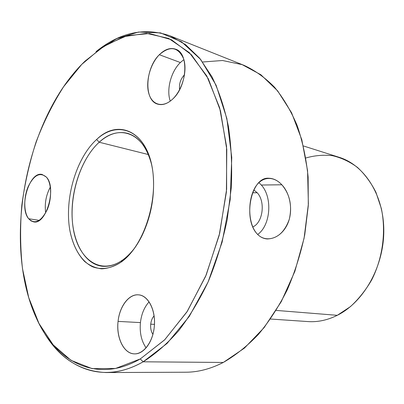 <?xml version="1.0" encoding="UTF-8"?>
<svg xmlns="http://www.w3.org/2000/svg" width="404" height="404" viewBox="0 0 404 404"><rect width="100%" height="100%" fill="white"/><g stroke="black" fill="none" stroke-linecap="round" stroke-linejoin="round"><path stroke-width="0.61" d="M258.868 182.608L261.327 185.027C272.745 197.324 270.71 225.366 257.676 234.461C270.71 225.366 272.745 197.324 261.327 185.027L281.846 184.779C272.594 174.765 259.888 176.74 253.818 189.941C247.602 203.045 248.5 223.892 256.606 233.305C264.62 242.961 278.957 239.405 286.234 226.573C293.678 213.832 291.173 194.577 281.846 184.779C289.825 194.203 292.319 205.656 289.335 219.135C284.739 232.058 277.351 238.663 267.17 238.956C263.115 238.643 259.595 236.759 256.606 233.305C242.814 217.918 251.318 176.285 268.953 178.25C273.564 178.391 277.861 180.568 281.846 184.779L261.327 185.027L258.868 182.608M252.768 226.957C262.959 222.715 265.655 201.576 257.207 192.748L253.818 189.951L257.207 192.748C265.655 201.576 262.959 222.715 252.768 226.957M252.626 192.758L257.207 192.748L252.626 192.758M99.192 142.233C108.403 134.017 117.786 131.037 127.356 133.285C138.623 136.552 146.632 146.703 151.389 163.746C143.637 131.951 118.301 124.013 99.192 142.233L148.339 154.535L99.192 142.233L96.607 139.501C119.281 117.125 150.036 132.785 153.257 175.912C154.752 196.97 150.939 217.024 141.824 236.067C135.951 247.677 129.012 256.378 121.018 262.176L122.766 259.918C115.741 264.867 108.853 266.968 102.091 266.221C84.385 264.08 72.346 241.557 72.028 214.312C71.675 187.042 82.684 157.212 99.192 142.233C79.426 160.095 68.089 199 73.371 229.174C78.366 259.499 100.571 275.806 122.766 259.918C127.341 256.616 131.628 252.212 135.623 246.698C131.628 252.212 127.341 256.616 122.766 259.918L121.018 262.176C114.494 266.281 108.03 268.503 101.631 268.837C95.42 268.094 89.754 265.64 84.618 261.464C77.361 253.894 72.417 243.405 69.786 229.997C64.362 198.596 76.109 158.181 96.607 139.501L99.192 142.233M81.674 64.463L101.965 47.389L123.851 36.628L146.475 33.325L168.746 38.456L189.355 52.656L206.818 76.008L219.645 107.787L226.538 146.374L226.634 189.244L219.695 233.224L206.232 274.917L187.39 311.206L164.807 339.693L140.274 358.939L115.544 368.468L92.082 368.63L71.028 360.338L53.166 344.834L38.986 323.483L28.729 297.642L22.478 268.574C20.235 248.016 20.008 226.937 21.806 205.343C24.7 183.764 29.447 162.686 36.047 142.117C43.642 122.109 52.833 103.631 63.625 86.688L81.674 64.463C24.558 123.018 2.575 244.329 36.239 317.812C55.439 361.358 96.086 384.441 140.274 358.939L164.514 339.991L186.875 312.009L205.621 276.366L219.18 235.355L226.407 191.951L226.785 149.424L220.488 110.868L208.307 78.775L191.466 54.798L171.397 39.703L149.536 33.507L127.164 35.648L105.373 45.213L85.022 61.13L81.674 64.463M28.674 218.746C34.86 224.685 41.021 221.705 47.167 209.802C52.101 198.48 51.636 182.896 46.329 177.058C39.89 171.816 33.805 175.078 28.083 186.835C23.488 197.738 23.7 212.479 28.674 218.746C18.569 207.363 29.492 170.927 42.122 174.467L46.329 177.058C57.004 187.471 46.147 225.235 33.588 221.867L30.962 220.862L28.674 218.746L39.274 220.377L28.674 218.746M96.607 139.501C76.109 158.181 64.362 198.596 69.786 229.997C73.084 247.627 81.26 261.312 92.607 266.802C101.369 270.104 111.267 268.625 121.018 262.176C144.279 246.193 159.57 197.48 151.333 163.494C143.44 129.28 116.948 120.397 96.607 139.501M172.629 99.111C182.265 90.142 187.607 70.927 183.699 59.004C178.214 46.854 170.094 45.425 159.333 54.717C150.232 63.938 145.425 81.689 148.788 93.38C152.02 105.192 163.049 108.267 172.629 99.111C167.463 103.833 162.494 105.51 157.722 104.141C143.738 100.647 144.975 68.402 159.333 54.717L180.361 62.534L183.886 59.62L180.361 62.534C170.948 71.528 166.185 89.829 170.271 101.106C166.185 89.829 170.948 71.528 180.361 62.534L159.333 54.717C164.867 49.258 170.296 47.409 175.624 49.187C189.178 53.091 187.34 86.274 172.629 99.111M118.069 321.397C116.332 336.613 122.841 351.733 132.512 353.641C142.152 355.793 152.626 343.329 154.252 327.068C156.025 310.827 148.5 295.763 138.809 294.875C129.134 293.748 119.675 306.156 118.069 321.397C119.539 306.328 128.947 293.789 138.511 294.844C148.329 295.248 156.186 310.671 154.252 327.068C152.853 342.082 143.632 354.343 134.557 353.864C123.922 354 116.024 337.719 118.069 321.397L140.43 322.594C141.466 313.943 144.354 307.04 149.101 301.874C144.354 307.04 141.466 313.943 140.43 322.594L118.069 321.397M143.173 361.802L140.274 358.939L143.173 361.802C102.227 385.219 63.827 367.766 43.016 330.724C58.12 357.363 79.113 371.306 106.005 372.544C118.034 372.538 130.426 368.958 143.173 361.802C155.399 354.055 167.231 343.693 178.674 330.714C189.688 316.327 199.596 299.869 208.383 281.336C216.342 261.868 222.599 241.405 227.154 219.948L231.295 187.663C232.249 166.226 231.28 145.788 228.401 126.341C224.488 107.807 219.003 91.274 211.948 76.74L199.712 58.292L185.532 44.617L170.003 35.81C144.531 27.093 119.887 32.36 96.061 51.606L116.781 38.597L138.562 32.037L160.54 32.886L181.638 41.88L200.611 59.398L216.115 85.249L226.851 118.503L231.755 157.449L230.194 199.637L222.119 242.153L208.1 281.977L189.259 316.418L167.074 343.43L143.173 361.802L223.286 362.459L143.173 361.802M170.003 35.81L244.077 65.367C254.899 70.357 265.024 77.608 274.452 87.133C283.315 97.93 290.89 110.747 297.182 125.583C302.586 141.43 306.237 158.6 308.131 177.093L308.292 205.707L304.747 234.815C300.601 254.116 294.748 272.513 287.178 289.996C278.76 306.646 269.17 321.448 258.409 334.401C247.182 346.097 235.471 355.449 223.286 362.459C210.54 368.948 198.031 372.205 185.759 372.22L106.005 372.544M223.286 362.459L244.405 348.132L264.09 327.649L281.245 301.697L294.854 271.397L304.081 238.254L308.383 204.045L307.565 170.604L301.798 139.683L291.582 112.741L277.644 90.875L260.878 74.75L242.203 64.65L222.513 60.504L202.626 61.999M184.269 75.013L184.537 74.76L184.269 75.013C180.477 79.189 178.932 84.062 179.644 89.627C178.932 84.062 180.477 79.189 184.269 75.013M150.722 324.17C151.126 320.736 152.247 317.953 154.086 315.822C152.247 317.953 151.126 320.736 150.722 324.17L154.459 324.367L150.722 324.17C150.369 328.21 151.091 331.603 152.899 334.35C151.091 331.603 150.369 328.21 150.722 324.17M303.414 145.945L339.259 157.338C364.383 165.079 383.916 195.117 383.8 230.977C383.785 266.812 363.585 302.263 337.284 315.317L276.174 310.413L337.284 315.317C327.553 320.15 317.802 322.235 308.045 321.579L270.518 319.029M337.284 315.317L350.379 306.666C358.555 299.207 365.671 290.274 371.72 279.871C382.724 258.121 386.249 231.694 381.331 208.464L375.907 192.233C370.907 182.426 364.756 174.144 357.464 167.397C349.682 161.661 341.365 157.757 332.517 155.692C323.554 154.687 314.666 155.449 305.853 157.984M146.112 347.854C141.42 341.133 139.531 332.709 140.43 322.594C139.531 332.709 141.42 341.133 146.112 347.854M45.692 212.837C44.46 203.752 46.005 195.162 50.328 187.067C46.005 195.162 44.46 203.752 45.692 212.837M268.953 178.25L268.14 178.265"/></g></svg>
